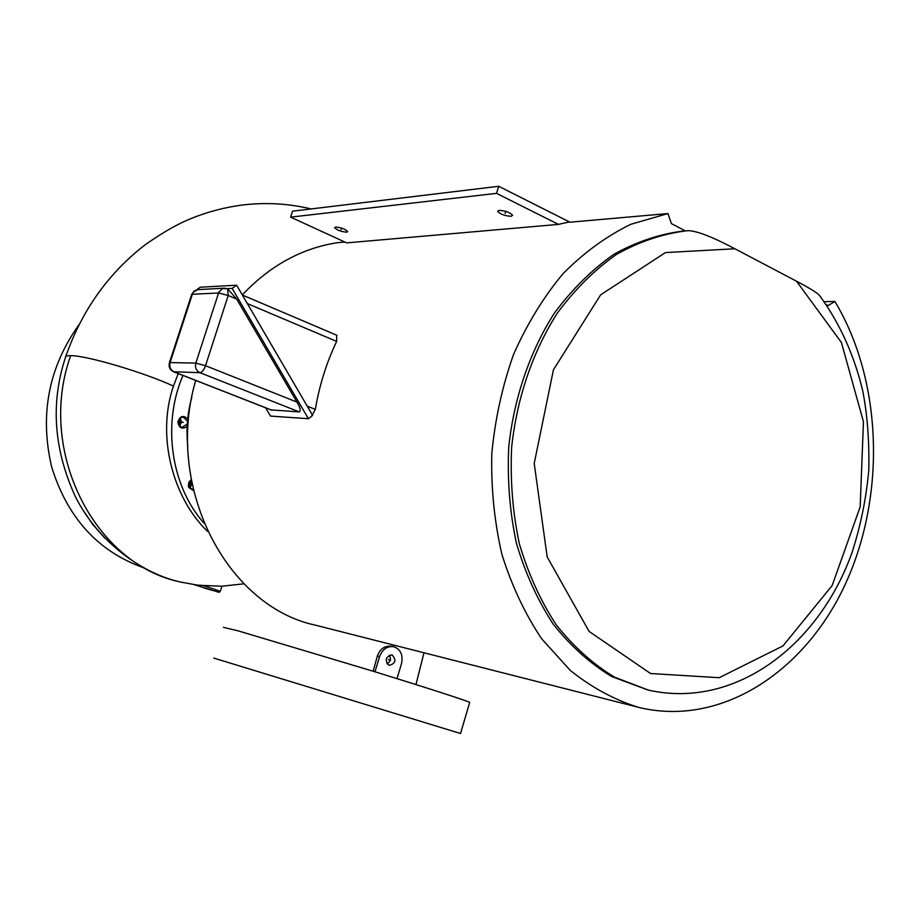 <?xml version="1.0" encoding="UTF-8"?>
<svg xmlns="http://www.w3.org/2000/svg" width="920" height="920" viewBox="0 0 920 920"><rect width="100%" height="100%" fill="white"/><g stroke="black" fill="none" stroke-linecap="round" stroke-linejoin="round"><path stroke-width="1.38" d="M460.517 733.505L213.773 658.076M469.637 702.661L469.729 702.339C465.474 700.304 425.925 687.516 373.014 671.174L238.361 630.913L223.468 627.371M392.173 646.311L392.092 646.288C385.008 645.414 380.098 648.669 377.372 656.04L373.163 671.22M220.328 591.272L203.009 585.453L196.65 585.028M203.009 585.453L221.973 586.224M178.215 373.577L173.466 386.112C156.147 436.264 173.109 498.421 207.598 531.438M203.941 523.123C171.051 486.105 161.943 424.178 182.942 375.429M191.222 479.55L188.761 482.402L188.381 486.254L188.761 487.485L193.522 490.693M187.726 418.83C183.23 414.931 179.94 415.966 177.87 421.935C179.032 428.145 182.125 429.651 187.162 426.443M191.325 480.136L189.117 482.586L188.738 485.978L189.083 487.059L193.327 489.819M190.796 480.481L191.774 484.598L189.669 488.072M189.255 487.416L190.739 481.896L190.21 480.987M188.841 486.416L189.52 481.838M187.507 421.187L183.333 417.174C180.469 417.266 178.779 418.853 178.261 421.969L179.331 425.672L181.953 427.351L187.289 424.085M180.216 418.151L181.562 422.153L179.584 425.96M179.112 425.35L180.826 422.107L179.653 418.692M178.641 424.442L179.549 422.004L179.043 419.508M204.113 588.029L211.795 590.226L204.113 588.029M104.995 538.361L92.517 524.159L81.788 508.208M79.132 324.507C48.599 367.252 39.445 414.759 51.681 467.038C67.471 517.799 97.945 551.31 143.106 567.559L143.52 567.686M374.98 671.784L379.58 656.627C382.513 649.117 387.308 645.828 393.967 646.771C400.763 649.474 403.27 655.109 401.499 663.676L396.991 678.615M389.01 665.367L388.999 665.367C384.537 660.433 385.468 656.926 391.782 654.867L392.161 654.959C396.635 660.203 395.588 663.676 389.01 665.367L388.918 665.332M386.952 663.837C390.482 661.687 391.253 658.8 389.263 655.167M187.818 446.763C186.012 430.042 187.335 413.563 191.797 397.336M796.547 281.233L734.884 248.768C712.804 237.095 697.383 231.058 688.631 230.678L686.55 230.805C662.688 233.761 639.388 241.603 616.653 254.311C594.688 269.733 574.885 289.386 557.221 313.272C532.772 351.635 516.879 398.13 511.647 447.338C510.117 480.309 512.681 512.417 519.328 543.674C528.218 573.746 540.523 600.806 556.243 624.864C573.585 646.691 593.055 664.148 614.629 677.212L648.45 690.126C735.529 709.63 818.949 645.012 851.92 552.862C860.625 526.056 866.249 498.421 868.802 469.936C869.365 440.519 867.318 414.034 862.649 390.494C854.013 354.591 839.546 322.793 819.225 295.101C816.258 292.238 808.692 287.615 796.547 281.233L841.42 342.504L863.454 421.751L860.177 506.862L832.163 585.534L782.954 645.943L719.187 677.706L650.555 673.52L589.099 631.431L547.181 556.933L534.209 463.45L553.449 369.759L600.633 294.848L665.447 252.586L734.884 248.768M685.308 230.886L671.404 223.617L667.954 213.566L630.97 224.25C606.763 235.992 584.177 252.402 563.201 273.481C543.605 296.976 527.079 323.909 513.647 354.246C502.331 386.043 495.041 419.186 491.797 453.709C491.004 488.313 494.385 521.893 501.929 554.438C511.727 585.707 524.975 613.824 541.673 638.813L570.319 670.45C591.652 687.527 614.353 699.809 638.434 707.319C720.532 727.478 804.908 672.244 845.48 583.832C886.167 495.247 882.441 380.627 834.877 301.426L828.138 305.624L826.194 304.612M821.077 297.505L819.225 295.101M648.071 690.034L611.616 676.499C590.065 663.458 570.618 646.035 553.288 624.243C537.591 600.242 525.297 573.229 516.419 543.226C509.772 512.049 507.207 479.998 508.737 447.097C513.958 398.003 529.828 351.612 554.242 313.341C571.872 289.512 591.663 269.893 613.606 254.495C636.318 241.81 659.582 233.99 683.422 231.035L684.216 230.977M834.877 301.426L824.159 301.702M558.452 224.388L569.388 221.915L498.697 186.288L292.514 211.186L290.605 217.143L346.69 242.88L558.452 224.388L496.547 193.361L498.697 186.288M667.954 213.566L569.503 222.249M344.885 242.052L337.157 242.73C301.495 248.319 269.882 265.719 242.293 294.929M637.905 707.181L315.353 625.14C226.63 606.372 164.231 486.611 195.73 380.443M336.674 335.19L336.651 341.423C326.508 362.698 319.389 385.353 315.318 409.388L311.627 416.185M232.173 288.408L236.624 285.2L312.627 415.414L308.407 418.703L232.173 288.408L227.389 288.661M236.624 285.2L200.295 287.224L196.661 289.811M227.55 288.719L236.658 299.058L296.976 402.086C300.242 407.572 301.024 410.849 299.322 411.918L270.894 409.883M308.407 418.703L270.537 416.093L265.638 407.824M227.079 288.673L222.272 288.696L218.764 292.411L195.822 363.101L170.096 362.572L192.372 294.262L218.546 292.974L228.217 295.481L236.658 299.058M227.573 288.73L228.217 295.481L205.516 365.711C203.929 369.989 202.055 372.312 199.916 372.68L173.581 371.76C169.901 369.863 168.498 366.896 169.372 362.871L170.096 362.572C169.119 366.884 170.464 370.001 174.121 371.898L271.848 410.182M296.976 402.086L205.516 365.711L195.822 363.101C194.833 367.54 196.19 370.725 199.916 372.68L299.322 411.918M169.429 362.675L191.601 294.676L193.43 292.18L197.593 289.639L224.319 288.19M496.547 193.361L290.605 217.143M511.094 216.292L512.612 215.303C509.99 212.405 505.482 210.761 499.1 210.346L497.605 211.324C500.216 214.21 504.712 215.867 511.094 216.292M346.702 232.185L347.702 231.564C345.241 229.068 341.216 227.562 335.604 227.044L334.627 227.665C337.065 230.161 341.09 231.656 346.702 232.185M388.32 659.559L390.586 660.169M188.692 484.058L192.177 484.553M178.261 421.923L183.287 422.337M505.712 211.335L505.114 213.325M341.642 228.114L341.159 229.62M183.252 582.647L180.596 582.026C94.783 564.65 36.294 451.053 70.656 355.66C86.123 355.315 144.578 372.6 173.466 386.112M197.386 585.131L180.596 582.026C144.405 574.322 98.969 543.778 75.221 496.294C53.751 449.259 50.473 403.029 65.412 357.604C65.147 356.27 66.895 355.615 70.656 355.66M196.006 585.189L217.902 592.008L196.006 585.189M377.372 656.04L379.58 656.627M247.353 303.589L336.651 341.423M315.318 409.388L307.222 406.168M460.494 733.585L469.729 702.339M423.993 652.774L415.955 684.572M221.605 586.235L243.938 583.809M311.167 208.932C288.604 203.515 265.615 202.216 242.202 205.033C224.698 207.345 207.632 211.853 191.004 218.546C177.583 223.951 162.276 232.714 145.095 244.835C108.192 273.389 81.754 310.626 65.768 356.534M194.177 584.683L219.04 592.342L220.351 591.203L221.915 586.247M392.092 646.288L393.967 646.771M228.102 288.96L224.422 288.19M242.351 295.021L336.973 335.317M173.788 371.841L271.158 409.986M198.133 289.593L194.166 291.019L191.682 294.434M688.631 230.678L686.55 230.805"/></g></svg>
